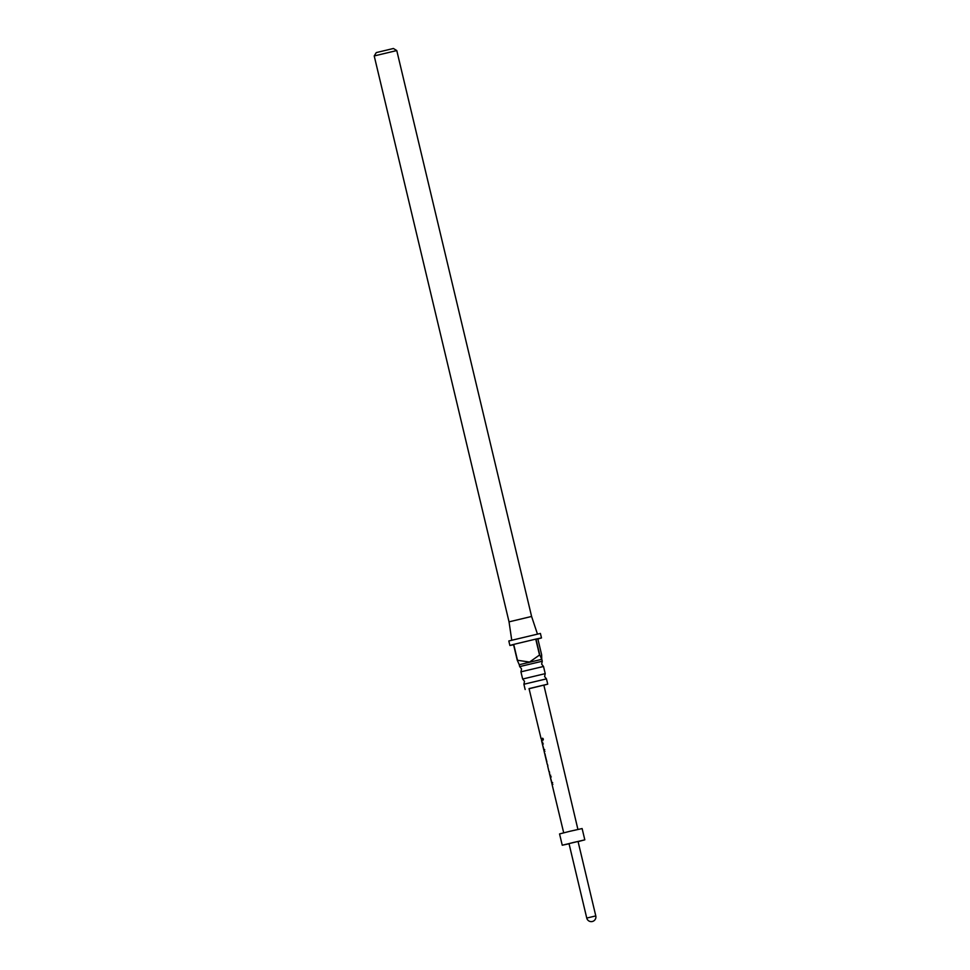 <?xml version="1.0" encoding="UTF-8"?>
<svg xmlns="http://www.w3.org/2000/svg" width="970" height="970" viewBox="0 0 970 970"><rect width="100%" height="100%" fill="white"/><g stroke="black" fill="none" stroke-linecap="round" stroke-linejoin="round"><path stroke-width="1.45" d="M543.139 739.116L542 739.419L543.139 739.116M543.309 739.079C543.188 740.522 542.812 740.619 542.206 739.37C542.182 737.952 542.545 737.855 543.309 739.079M522.697 679.012L545.225 673.641L543.515 666.463L520.938 671.834L521.557 668.924L519.702 666.596L542.266 661.225L541.806 659.333M529.074 688.736L547.723 684.153L546.462 678.867L523.897 684.25L524.515 681.34L522.648 679.012L520.938 671.834M393.396 48.5L376.275 52.586L374.214 55.945L396.779 50.561L393.432 48.5M519.289 664.717L517.265 660.243L513.506 644.444L509.893 645.474L513.579 644.771M509.893 645.474L508.813 640.964L540.411 633.434L541.49 637.945L535.986 639.06L539.744 654.859L541.769 659.321L541.636 654.774L537.877 638.975L541.49 637.945M509.068 621.843L531.596 616.459L537.428 633.992M547.723 684.153L543.879 685.208M545.225 673.641L544.606 676.551L546.462 678.867M549.917 775.357L550.681 775.236L549.917 775.357L552.1 784.439L552.864 784.318M552.658 782.572L551.688 782.754L552.451 782.632L551.688 782.754L550.354 777.164L551.081 776.934M547.492 764.372L547.832 766.057M549.384 771.647L549.65 773.429M546.898 761.923L545.14 754.878M544.643 753.375L547.25 764.384M542 742.377L542.739 742.256L542 742.377L544.182 751.459L544.922 751.338M544.716 749.592L543.758 749.774L544.509 749.652L543.758 749.774L542.424 744.184L543.139 743.954M541.454 738.667L542.279 740.34M577.914 829.411L543.843 685.075L529.038 688.603L541.102 738.788M578.084 841.62L584.813 839.838L582.121 828.562L569.875 831.29L559.557 833.933L562.248 845.222L569.063 843.767M584.813 839.838L562.248 845.222M573.149 842.542L569.014 843.609L586.753 918.069L595.786 915.91L578.047 841.451L573.149 842.542M519.702 666.596L519.241 664.705L541.769 659.321M517.265 660.243L529.559 662.061L539.744 654.859M511.736 640.115L509.032 621.831L374.214 55.945M539.502 654.908L535.743 639.121L513.712 644.395L517.471 660.194M535.743 639.121L513.712 644.395M535.986 639.06L537.877 638.975M543.976 749.713L542.424 744.184L543.746 749.774M542.642 744.135L543.346 743.905M544.982 754.939L546.34 760.589L545.019 754.999M551.906 782.693L550.354 777.164M550.572 777.115L551.287 776.885M543.503 666.463L541.648 664.135L542.266 661.225M531.596 616.459L396.779 50.561M563.703 832.806L552.075 784.451M551.675 782.766L550.317 777.14M549.893 775.37L549.432 773.454M549.032 771.756L547.662 766.07M544.619 753.387L544.146 751.471M541.975 742.389L541.515 740.474M586.753 918.069A4.644 4.644 0 0 0 592.355 921.5A4.644 4.644 0 0 0 595.786 915.91M525.158 689.524L523.897 684.25M541.733 740.401L541.333 738.728M544.267 750.938L543.976 749.725M542.618 744.111L542.303 742.765M545.213 754.89L544.946 753.763M549.056 771.756L549.65 773.381M547.88 765.997L547.48 764.324M552.185 783.918L551.894 782.705M550.548 777.091L550.22 775.745"/></g></svg>
